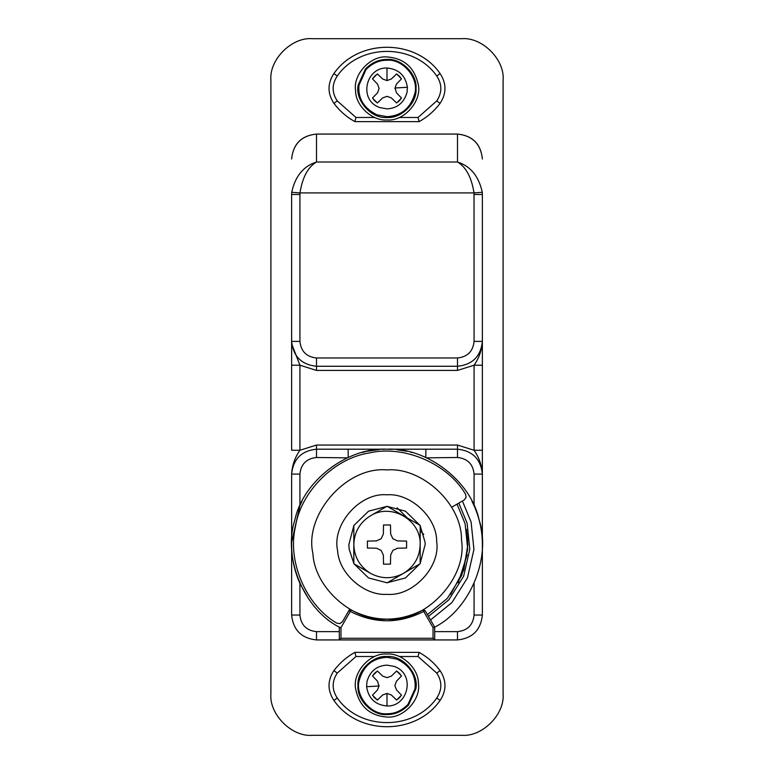 <?xml version="1.0" encoding="UTF-8"?>
<svg xmlns="http://www.w3.org/2000/svg" width="774" height="774" viewBox="0 0 774 774"><rect width="100%" height="100%" fill="white"/><g stroke="black" fill="none" stroke-linecap="round" stroke-linejoin="round"><path stroke-width="1.16" d="M418.289 84.734C422.014 100.949 404.251 121.576 387 119.97C372.236 121.218 355.285 105.67 355.547 90.384C352.954 74.507 370.553 55.399 387 56.947C404.076 58.214 414.506 67.473 418.289 84.734C422.014 100.949 404.251 121.576 387 119.97M355.547 90.384C352.954 74.507 370.553 55.399 387 56.947M366.034 69.563C372.275 63.255 379.26 60.14 387 60.237C403.341 58.776 419.353 78.813 414.729 93.751C410.549 108.205 401.309 115.848 387 116.68L376.957 114.833C363.848 108.273 357.849 98.424 358.952 85.266L366.034 69.563M387 117.484C371.172 118.964 354.821 100.069 358.159 85.169L365.444 69.021C371.859 62.539 379.047 59.337 387 59.434C401.358 58.137 417.321 74.101 416.025 88.459C417.321 102.816 401.358 118.78 387 117.484M394.875 88.459L396.452 84.095L401.522 78.851L396.598 73.927L391.354 78.996L387 80.573L382.637 78.996L377.393 73.927L372.468 78.851L377.538 84.105L379.115 88.449L377.538 92.812L372.468 98.056L377.393 102.981L382.637 97.911L387 96.334L391.344 97.911L396.598 102.981L401.522 98.056L396.452 92.812L395.04 87.994L407.395 87.288L407.066 92.29C404.047 102.749 397.362 108.283 387 108.882L379.724 107.547C358.091 100.136 365.763 67.096 387 68.025C398.707 69.08 405.508 75.504 407.395 87.288M375.883 75.049L374.751 76.075M374.635 76.191L372.468 78.851M382.637 78.996L387 80.573L387 68.025M400.4 77.352L399.374 76.22M399.258 76.094L396.598 73.927M398.088 101.878L399.239 100.843M399.374 100.707L401.522 98.056M373.581 99.565L374.606 100.697M374.722 100.814L377.393 102.981M399.268 117.484L418.028 117.484L419.121 121.624L354.879 121.624C346.607 117.029 339.622 110.943 333.923 103.387C327.392 93.431 327.392 83.486 333.923 73.53C358.188 38.536 415.812 38.536 440.077 73.53C446.608 83.486 446.608 93.431 440.077 103.387C434.378 110.943 427.393 117.029 419.121 121.624M333.923 73.53L337.241 76.016C331.794 84.308 331.794 92.599 337.241 100.901L355.972 117.484L354.879 121.624M337.241 100.901L333.923 103.387L337.454 107.702M312.889 553.371C304.066 514.991 346.133 466.112 387 469.924C421.975 466.983 462.117 503.806 461.498 540.01C467.641 577.607 425.952 622.857 387 619.2C353.747 621.793 314.65 588.646 312.889 553.371C304.066 514.991 346.133 466.112 387 469.924M461.498 540.01C467.641 577.607 425.952 622.857 387 619.2M423.775 534.428L420.176 530.829M407.356 518.009L397.139 507.792M355.711 689.266C351.986 673.051 369.749 652.424 387 654.03C401.764 652.782 418.715 668.33 418.453 683.616C421.046 699.493 403.447 718.601 387 717.053C369.924 715.786 359.494 706.527 355.711 689.266C351.986 673.051 369.749 652.424 387 654.03M418.453 683.616C421.046 699.493 403.447 718.601 387 717.053M407.966 704.437C401.725 710.745 394.74 713.86 387 713.763C370.659 715.224 354.647 695.187 359.271 680.249C363.451 665.795 372.691 658.152 387 657.319L397.043 659.167C410.152 665.727 416.151 675.576 415.048 688.734L407.966 704.437M387 656.516C402.828 655.036 419.179 673.931 415.841 688.831L408.556 704.979C402.141 711.461 394.953 714.663 387 714.566C372.642 715.863 356.679 699.899 357.975 685.541C356.679 671.184 372.642 655.22 387 656.516M379.125 685.541L377.548 689.905L372.478 695.149L377.402 700.073L382.646 695.004L387 693.427L391.363 695.004L396.607 700.073L401.532 695.149L396.462 689.895L394.885 685.551L396.462 681.188L401.532 675.944L396.607 671.019L391.363 676.089L387 677.666L382.656 676.089L377.402 671.019L372.478 675.944L377.548 681.188L378.96 686.006L366.605 686.712L366.934 681.71C369.953 671.251 376.638 665.717 387 665.118L394.276 666.453C415.909 673.864 408.237 706.904 387 705.975C375.293 704.921 368.492 698.496 366.605 686.712M398.117 698.951L399.249 697.925M399.365 697.809L401.532 695.149M391.363 695.004L387 693.427L387 705.975M373.6 696.648L374.626 697.78M374.742 697.906L377.402 700.073M375.912 672.122L374.761 673.157M374.626 673.293L372.478 675.944M400.419 674.435L399.394 673.303M399.278 673.187L396.607 671.019M291.634 544.567C291.595 557.773 294.352 570.748 299.925 583.461L299.925 615.049L291.634 615.049C293.211 630.055 301.512 638.347 316.508 639.934L339.312 639.934L316.508 639.934C301.512 638.347 293.211 630.055 291.634 615.049L291.634 474.075C293.211 459.069 301.512 450.778 316.508 449.201L457.492 449.201C472.488 450.778 480.789 459.069 482.366 474.075L482.366 450.255L482.366 474.075C481.883 465.474 479.116 457.531 474.075 450.255L482.366 450.255L482.366 341.392L482.366 365.212L474.075 365.212C479.116 357.927 481.883 349.993 482.366 341.392C480.789 356.388 472.488 364.689 457.492 366.266L316.508 366.266C301.512 364.689 293.211 356.388 291.634 341.392L291.634 365.212L299.925 365.212L299.925 450.255C294.884 457.531 292.117 465.474 291.634 474.075L299.925 474.075L299.925 505.664L291.663 542.168M482.366 159.038L482.366 158.951C480.789 143.945 472.488 135.653 457.492 134.066L316.508 134.066C301.512 135.653 293.211 143.945 291.634 158.951L291.634 159.038M457.492 639.934C472.488 638.347 480.789 630.055 482.366 615.049C480.789 630.055 472.488 638.347 457.492 639.934L434.688 639.934L457.492 639.934L457.492 631.642C467.496 630.587 473.02 625.053 474.075 615.049L474.075 583.461M503.1 693.833C504.958 714.354 482.154 737.158 461.633 735.3L312.367 735.3C291.846 737.158 269.042 714.354 270.9 693.833L270.9 80.167C269.042 59.646 291.846 36.842 312.367 38.7L461.633 38.7C482.154 36.842 504.958 59.646 503.1 80.167L503.1 693.833C504.958 714.354 482.154 737.158 461.633 735.3L312.367 735.3C291.846 737.158 269.042 714.354 270.9 693.833L270.9 80.167C269.042 59.646 291.846 36.842 312.367 38.7L461.633 38.7C482.154 36.842 504.958 59.646 503.1 80.167L503.1 693.833M451.639 507.251L464.119 500.043L466.074 497.43L465.542 494.209C447.662 463.558 403.902 444.779 369.372 452.945C334.281 458.169 300.612 491.848 295.387 526.939C287.212 561.469 305.991 605.229 336.642 623.099L339.863 623.641L342.476 621.686L349.684 609.196M465.542 494.209C447.662 463.558 403.902 444.779 369.372 452.945C334.281 458.169 300.612 491.848 295.387 526.939C287.212 561.469 305.991 605.229 336.642 623.099M374.732 656.516L355.972 656.516L354.879 652.376L419.121 652.376C427.393 656.971 434.378 663.057 440.077 670.613C446.608 680.569 446.608 690.514 440.077 700.47C415.812 735.464 358.188 735.464 333.923 700.47C327.392 690.514 327.392 680.569 333.923 670.613C339.622 663.057 346.607 656.971 354.879 652.376M440.077 700.47L436.759 697.984C442.206 689.692 442.206 681.401 436.759 673.099L418.028 656.516L419.121 652.376M436.759 673.099L440.077 670.613L436.546 666.298M349.122 549.066L348.851 544.567L353.824 525.73L348.851 544.567L349.122 549.066L353.824 563.404M354.095 525.265L368.53 511.188L386.729 506.419L368.53 511.188L354.095 525.265M387.271 506.419L405.46 511.179L419.895 525.246M420.176 525.73L425.081 542.235L425.149 544.567L420.176 563.404L425.149 544.567L425.081 542.235M386.729 582.706L368.53 577.946L354.095 563.869M419.905 563.869L405.47 577.946L387.271 582.706L405.47 577.946L419.905 563.869M337.59 550.44C331.707 524.849 359.755 492.264 387 494.809C410.317 492.844 437.078 517.39 436.662 541.529C440.754 566.597 412.968 596.754 387 594.326C364.825 596.048 338.77 573.95 337.59 550.44C331.707 524.849 359.755 492.264 387 494.809M436.662 541.529C440.754 566.597 412.968 596.754 387 594.326M370.601 515.726C391.286 502.674 421.288 520.128 420.176 544.567C419.731 556.98 414.274 566.52 403.776 573.176L403.399 573.399C392.466 579.126 381.534 579.126 370.601 573.399L353.824 563.714L353.824 544.567C354.269 532.144 359.726 522.605 370.224 515.948L387 506.264L420.166 525.411L420.176 563.714L403.776 573.176L420.176 563.714M370.224 573.176C359.726 566.52 354.269 556.98 353.824 544.567L353.824 525.42M403.399 573.399L387 582.87M397.555 548.205L406.592 548.05L406.592 541.084L397.555 540.92L392.844 538.723L390.638 534.012L390.483 524.966L383.517 524.966L383.362 534.012L381.156 538.723L376.445 540.92L367.408 541.084L367.408 548.05L376.445 548.205L381.156 550.401L383.362 555.122L383.517 564.159L390.483 564.159L390.638 555.122L392.844 550.401L397.555 548.205M467.235 554.552L458.276 582.735M450.526 594.587L463.742 570.041L467.854 544.567L466.412 529.339L467.748 540.329M474.075 474.075L482.366 474.075L482.366 544.567C482.405 531.351 479.648 518.386 474.075 505.664L474.075 474.075C473.02 464.071 467.496 458.547 457.492 457.492L457.492 445.05L316.508 445.05L299.925 450.255L291.634 450.255L291.634 341.392L291.73 343.946L299.925 365.212L316.508 370.417L457.492 370.417L457.492 357.975C467.496 356.92 473.02 351.396 474.075 341.392L474.017 192.919C471.54 177.343 466.035 167.039 457.492 162.008L457.492 134.154M425.894 449.201L425.787 457.434M423.9 456.621L421.704 455.731M411.932 452.509L410.568 452.151M407.018 451.319L397.004 449.723M392.079 449.336L387 449.201M348.213 457.434L348.107 449.201M384.678 449.23L381.988 449.326M379.792 449.471L366.982 451.319M365.734 451.6L362.068 452.509M352.296 455.731L351.648 455.992M482.366 544.567L482.366 615.049L474.075 615.049M422.904 609.999L425.139 610.618L434.688 627.153L433.024 627.598L422.904 609.999C398.968 622.151 375.032 622.151 351.096 609.999L348.861 610.618L342.466 621.696M351.096 609.999L340.976 627.598L339.312 627.153C303.901 609.235 282.51 557.599 294.884 519.876C303.031 481.031 347.371 447.014 387 449.201C426.629 447.014 470.969 481.031 479.116 519.876C491.49 557.599 470.099 609.235 434.688 627.153L434.688 639.934L433.024 638.269L433.024 627.598M434.688 639.934L339.312 639.934L339.312 627.153M339.312 639.934L340.976 638.269L433.024 638.269M474.075 194.497L482.366 194.497L482.279 192.281L474.017 192.919L299.983 192.919L291.721 192.281L291.634 194.497L299.925 194.497L299.925 341.392L291.634 341.392L291.634 194.497M299.925 194.497L299.983 192.919C302.46 177.343 307.965 167.039 316.508 162.008C303.476 166.149 295.213 176.23 291.721 192.281M482.279 192.281C478.787 176.23 470.524 166.149 457.492 162.008L316.508 162.008L316.508 134.154M482.366 194.497L482.366 341.392L474.075 341.392M299.925 583.461L308.681 598.979M457.492 631.642L434.688 631.642L434.688 627.153M474.075 505.664L471.976 501.271M426.677 457.84L457.492 457.492M316.508 445.05L316.508 457.492L347.323 457.84M302.024 501.271L299.925 505.664M458.818 503.1L467.099 523.098L469.799 549.24L463.616 576.301L448.852 599.802L428.467 616.385M440.077 103.387L436.759 100.901C442.206 92.599 442.206 84.308 436.759 76.016C414.013 43.209 359.987 43.209 337.241 76.016M418.028 117.484L436.759 100.901M440.077 73.53L436.759 76.016M355.972 117.484L374.732 117.484M333.923 670.613L337.241 673.099C331.794 681.401 331.794 689.692 337.241 697.984C359.987 730.791 414.013 730.791 436.759 697.984M355.972 656.516L337.241 673.099M333.923 700.47L337.241 697.984M418.028 656.516L399.268 656.516M457.492 445.05L474.075 450.255L474.075 365.212L457.492 370.417M316.508 457.492C306.504 458.547 300.98 464.071 299.925 474.075M299.925 615.049C300.98 625.053 306.504 630.587 316.508 631.642L339.312 631.642M316.508 631.642L316.508 639.934M425.139 610.618L423.697 611.45C399.229 623.883 374.771 623.883 350.303 611.45L348.861 610.618M340.976 627.598L340.976 638.269M299.925 341.392C300.98 351.396 306.504 356.92 316.508 357.975L316.508 370.417M316.508 357.975L457.492 357.975M462.407 501.03L471.105 522.024L473.94 549.472L467.448 577.888L451.948 602.559L430.538 619.974M457.018 504.135L465.097 523.64L467.728 549.124L461.701 575.508L447.304 598.418L427.432 614.585M291.634 158.951C293.172 143.877 301.473 135.585 316.508 134.066L457.492 134.066C472.546 135.595 480.838 143.896 482.366 158.951"/></g></svg>
